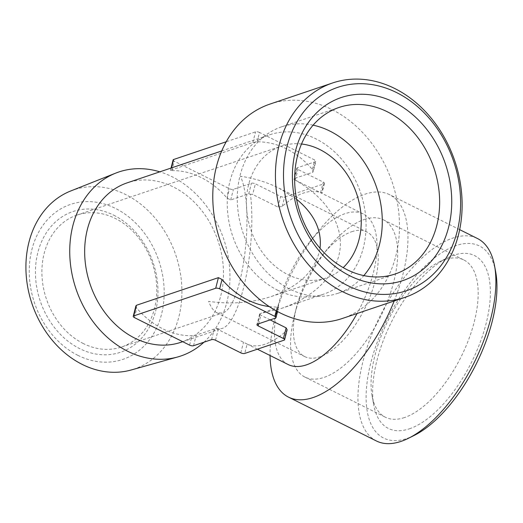 <?xml version="1.0" encoding="UTF-8"?>
<svg xmlns="http://www.w3.org/2000/svg" width="523" height="523" viewBox="0 0 523 523"><rect width="100%" height="100%" fill="white"/><g stroke="black" fill="none" stroke-linecap="round" stroke-linejoin="round"><path stroke-width="0.39" stroke-dasharray="2.62 1.96" d="M414.053 435.496A107.339 49.809 116.5 0 1 406.933 438.477A107.339 49.809 116.5 0 1 389.779 314.323A107.339 49.809 116.5 0 1 495.68 271.855M409.398 428.808A96.578 44.815 -63.5 0 0 487.266 318.677A96.578 44.815 -63.5 0 0 447.237 257.937A96.578 44.815 -63.5 0 0 373.795 405.175A96.578 44.815 -63.5 0 0 409.398 428.808M376.416 440.981A113.138 52.496 116.5 0 1 379.94 316.304A113.138 52.496 116.5 0 1 477.421 238.495M394.205 300.987A113.138 52.496 -63.5 0 0 389.517 194.641A113.138 52.496 -63.5 0 0 317.631 232.049A113.138 52.496 -63.5 0 0 275.15 317.206A113.138 52.496 -63.5 0 0 270.051 355.503M288.186 364.551A84.131 39.035 116.5 0 1 278.249 305.118A84.131 39.035 116.5 0 1 309.838 241.796A84.131 39.035 116.5 0 1 363.289 213.979A84.131 39.035 116.5 0 1 364.649 214.737A84.131 39.035 116.5 0 1 357.091 313.499M135.902 305.877L136.804 308.217A84.131 67.539 71.4 0 0 162.673 328.758A84.131 67.539 71.4 0 0 191.993 335.746L196.249 335.099L214.28 329.019L216.208 328.575L221.589 328.581C240.273 324.469 256.793 247.601 250.458 194.203L248.726 193.87L230.695 199.949L227.074 198.112A84.131 67.539 71.4 0 0 171.884 170.583C170.42 170.603 170.093 170.452 170.91 170.125L252.857 142.491L257.113 141.844A84.131 67.539 -108.6 0 1 312.303 169.374L313.205 171.714L312.649 172.315L294.619 178.395L294.031 179.513C324.822 196.177 342.591 222.687 340.14 248.294C337.531 273.889 314.839 297.077 281.282 308.452L260.166 313.545L278.667 307.204L277.556 311.564M270.149 319.893L260.833 315.245L259.781 313.878L260.166 313.545L257.46 324.168M216.208 328.575L247.131 344.069A84.131 39.035 -63.5 0 0 286.467 330.804L287.134 329.765M257.388 349.187L246.712 343.866L247.131 344.069L244.744 353.45M250.458 194.203L252.668 194.464L255.374 183.841L280.668 196.458A2.903 1.085 -165.7 0 0 284.61 197.053L323.946 183.789A2.903 1.085 -165.7 0 0 324.456 183.357A2.903 1.085 -165.7 0 0 323.286 182.089L297.986 169.465A2.903 1.085 14.3 0 1 296.816 168.197A2.903 1.085 14.3 0 1 297.326 167.765L315.356 161.685A2.903 1.085 14.3 0 0 315.866 161.261L313.205 171.714M296.816 168.197L294.031 179.513L321.553 193.17A84.131 39.035 -63.5 0 0 282.217 206.435L277.961 207.082L252.668 194.464M324.456 183.357L321.906 193.347L321.553 193.17L323.946 183.789M257.113 141.844L259.506 132.456L314.696 159.986A2.903 1.085 14.3 0 1 315.866 161.261M173.106 159.927A2.903 1.085 -165.7 0 0 174.277 161.202L229.466 188.731A2.903 1.085 -165.7 0 0 233.408 189.326L251.432 183.246A2.903 1.085 14.3 0 1 255.374 183.841M259.506 132.456A2.903 1.085 -165.7 0 0 255.564 131.868L226.204 141.766M180.958 342.277A84.131 67.539 71.4 0 0 218.078 240.979A84.131 67.539 71.4 0 0 127.194 182.841M277.399 290.069A84.131 67.539 71.4 0 0 323.554 294.194A84.131 67.539 71.4 0 0 360.667 192.895A84.131 67.539 71.4 0 0 269.783 134.757A84.131 67.539 71.4 0 0 227.368 208.278A84.131 67.539 71.4 0 0 277.399 290.069M275.49 318.089L278.197 307.465C279.014 307.138 278.687 306.988 277.223 307.008A84.131 67.539 -108.6 0 1 269.234 306.57M171.034 168.06L170.439 170.38L170.91 170.125L171.472 167.909M203.95 342.212A97.095 77.947 71.4 0 0 226.184 247.399A97.095 77.947 71.4 0 0 159.835 171.832M70.71 190.98A94.552 75.907 -108.6 0 1 175.852 255.217A94.552 75.907 -108.6 0 1 131.083 370.009M77.979 355.392A81.791 65.663 -108.6 0 1 49.927 217.156A81.791 65.663 -108.6 0 1 162.222 273.169A81.791 65.663 -108.6 0 1 77.979 355.392M113.72 215.175A74.266 59.622 -108.6 0 1 155.579 311.27A74.266 59.622 -108.6 0 1 79.699 348.638A74.266 59.622 -108.6 0 1 37.839 252.537A74.266 59.622 -108.6 0 1 113.72 215.175M83.386 343.578A69.624 55.896 -108.6 0 1 41.984 275.896A69.624 55.896 -108.6 0 1 77.084 215.045A69.624 55.896 -108.6 0 1 152.298 263.161A69.624 55.896 -108.6 0 1 121.578 346.997A69.624 55.896 -108.6 0 1 83.386 343.578M301.51 144.008A69.624 55.896 71.4 0 0 281.577 146.087A69.624 55.896 71.4 0 0 246.477 206.938A69.624 55.896 71.4 0 0 287.879 274.621A69.624 55.896 71.4 0 0 326.077 278.04A69.624 55.896 71.4 0 0 343.193 267.626M296.593 199.283L278.955 188.123C267.273 182.337 254.453 178.376 240.502 176.231C255.551 210.494 242.241 309.472 222.098 313.1L216.803 312.734C213.691 311.139 210.959 307.347 208.605 301.353C230.813 304.536 251.779 302.902 271.502 296.443C299.914 286.14 316.088 270.071 320.024 248.242M313.1 125.167A87.877 70.546 71.4 0 0 281.701 126.788A87.877 70.546 71.4 0 0 237.396 203.584A87.877 70.546 71.4 0 0 289.657 289.016A87.877 70.546 71.4 0 0 337.858 293.325A87.877 70.546 71.4 0 0 363.825 275.595M269.979 104.077A113.138 90.832 -108.6 0 1 392.204 182.259A113.138 90.832 -108.6 0 1 342.284 318.494M351.731 231.715A69.624 32.308 116.5 0 1 366.858 231.97A69.624 32.308 116.5 0 1 364.688 308.694A69.624 32.308 116.5 0 1 304.7 356.581A69.624 32.308 116.5 0 1 296.482 307.393A69.624 32.308 116.5 0 1 322.619 254.989A69.624 32.308 116.5 0 1 351.731 231.715M364.263 219.483A87.877 40.774 116.5 0 1 383.359 219.804A87.877 40.774 116.5 0 1 380.62 316.644A87.877 40.774 116.5 0 1 304.909 377.076A87.877 40.774 116.5 0 1 294.534 315.003A87.877 40.774 116.5 0 1 327.522 248.856A87.877 40.774 116.5 0 1 364.263 219.483M404.495 417.55A87.877 40.774 116.5 0 1 385.399 417.223A87.877 40.774 116.5 0 1 372.095 396.042A87.877 40.774 116.5 0 1 438.921 262.075A87.877 40.774 116.5 0 1 444.746 259.63A87.877 40.774 116.5 0 1 463.842 259.957A87.877 40.774 116.5 0 1 468.732 339.335A87.877 40.774 116.5 0 1 404.495 417.55M295.279 180.095L297.986 169.465M320.573 192.712L323.286 182.089M312.649 172.315L315.356 161.685M312.303 169.374L314.696 159.986M294.619 178.395L297.326 167.765M193.543 345.723L196.249 335.099M211.567 339.643L214.28 329.019M189.601 345.128L191.993 335.746M134.411 317.598L136.804 308.217M215.509 340.238L218.215 329.614M240.802 352.855L243.515 342.232M284.081 340.185L286.467 330.804M258.656 323.763L260.833 315.245M276.242 310.852L277.223 307.008M252.857 142.491L255.564 131.868M171.884 170.583L174.277 161.202M227.074 198.112L229.466 188.731M230.695 199.949L233.408 189.326M248.726 193.87L251.432 183.246M277.961 207.082L280.668 196.458M282.217 206.435L284.61 197.053M459.678 229.643L389.517 194.641M278.249 305.118L275.15 317.206M309.838 241.796L317.631 232.049M363.289 213.979L321.815 193.294M182.704 341.689L221.589 328.581M281.282 308.452L323.554 294.194M221.7 150.97L269.783 134.757M121.578 346.997L222.098 313.1M271.502 296.443L326.077 278.04M77.084 215.045L281.577 146.087M337.858 293.325L395.225 273.98M281.701 126.788L339.067 107.444M216.803 312.734L304.7 356.581M278.955 188.123L366.858 231.97M296.482 307.393L294.534 315.003M322.619 254.989L327.522 248.856M259.702 313.793L256.95 324.6M372.095 396.042L373.795 405.175M438.921 262.075L447.237 257.937M304.909 377.076L385.399 417.223M383.359 219.804L463.842 259.957"/><path stroke-width="0.78" d="M459.678 229.643L477.421 238.495A113.138 52.496 116.5 0 1 494.549 265.769L495.68 271.855A107.339 49.809 116.5 0 1 414.053 435.496L408.509 438.254A113.138 52.496 116.5 0 1 401.01 441.399A113.138 52.496 116.5 0 1 376.416 440.981L288.513 397.134A113.138 52.496 -63.5 0 0 313.1 397.552A113.138 52.496 -63.5 0 0 394.205 300.987M494.549 265.769A113.138 52.496 116.5 0 1 408.509 438.254M270.051 355.503A113.138 52.496 -63.5 0 0 288.513 397.134M357.091 313.499A84.131 39.035 116.5 0 1 306.465 364.858A84.131 39.035 116.5 0 1 288.186 364.551L257.388 349.187M284.59 339.754A2.903 1.085 14.3 0 1 284.081 340.185L244.744 353.45A2.903 1.085 14.3 0 1 240.802 352.855L215.509 340.238A2.903 1.085 -165.7 0 0 211.567 339.643L193.543 345.723A2.903 1.085 -165.7 0 1 189.601 345.128L134.411 317.598A2.903 1.085 14.3 0 1 133.241 316.33A2.903 1.085 14.3 0 1 133.751 315.899L215.698 288.265A2.903 1.085 14.3 0 1 219.64 288.859L274.83 316.389A2.903 1.085 14.3 0 1 276 317.657A2.903 1.085 14.3 0 1 275.49 318.089L257.46 324.168A2.903 1.085 -165.7 0 0 256.95 324.6A2.903 1.085 -165.7 0 0 258.12 325.868L283.42 338.486A2.903 1.085 14.3 0 1 284.59 339.754L287.134 329.765L286.127 327.862L270.149 319.893M226.204 141.766L173.616 159.502A2.903 1.085 -165.7 0 0 173.106 159.927L171.034 168.06M221.7 150.97L127.194 182.841A84.131 67.539 71.4 0 0 84.778 256.368A84.131 67.539 71.4 0 0 134.81 338.152A84.131 67.539 71.4 0 0 180.958 342.277L182.704 341.689M269.234 306.57A84.131 67.539 -108.6 0 1 247.895 300.019A84.131 67.539 -108.6 0 1 222.027 279.478L218.411 277.641L136.457 305.275L135.902 305.877L133.241 316.33M159.835 171.832A97.095 77.947 71.4 0 0 115.74 173.113A97.095 77.947 71.4 0 0 69.984 258.839A97.095 77.947 71.4 0 0 127.612 351.227A97.095 77.947 71.4 0 0 177.735 356.954A97.095 77.947 71.4 0 0 203.95 342.212M177.735 356.954L131.083 370.009A94.552 75.907 -108.6 0 1 82.268 364.433A94.552 75.907 -108.6 0 1 26.15 274.457A94.552 75.907 -108.6 0 1 70.71 190.98L115.74 173.113M343.193 267.626A69.624 55.896 71.4 0 0 356.791 194.203A69.624 55.896 71.4 0 0 301.51 144.008M320.024 248.242C322.011 230.166 314.199 213.842 296.593 199.283M363.825 275.595A87.877 70.546 71.4 0 0 376.632 187.515A87.877 70.546 71.4 0 0 313.1 125.167M387.275 111.752A87.877 70.546 71.4 0 0 339.067 107.444A87.877 70.546 71.4 0 0 294.763 184.24A87.877 70.546 71.4 0 0 347.017 269.672A87.877 70.546 71.4 0 0 395.225 273.98A87.877 70.546 71.4 0 0 439.529 197.184A87.877 70.546 71.4 0 0 387.275 111.752M394.185 102.273A96.578 77.535 -108.6 0 1 427.304 265.514A96.578 77.535 -108.6 0 1 294.704 199.374A96.578 77.535 -108.6 0 1 394.185 102.273M396.65 92.604A107.339 86.171 71.4 0 0 286.977 146.61A107.339 86.171 71.4 0 0 347.481 285.499A107.339 86.171 71.4 0 0 457.148 231.493A107.339 86.171 71.4 0 0 396.65 92.604M342.872 291.821A113.138 90.832 -108.6 0 1 275.588 181.827A113.138 90.832 -108.6 0 1 332.635 82.948A113.138 90.832 -108.6 0 1 454.853 161.136A113.138 90.832 -108.6 0 1 404.939 297.365A113.138 90.832 -108.6 0 1 342.872 291.821M404.939 297.365L342.284 318.494A113.138 90.832 -108.6 0 1 280.217 312.944A113.138 90.832 -108.6 0 1 212.933 202.957A113.138 90.832 -108.6 0 1 269.979 104.077L332.635 82.948M283.42 338.486L286.127 327.862M258.12 325.868L258.656 323.763M274.83 316.389L276.242 310.852M219.64 288.859L222.027 279.478M215.698 288.265L218.411 277.641M133.751 315.899L136.457 305.275M171.472 167.909L173.616 159.502M277.556 311.564L276 317.657"/></g></svg>
